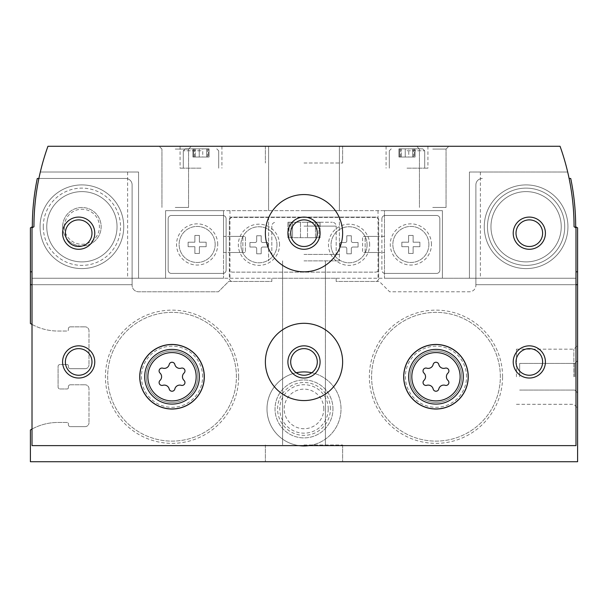 <?xml version="1.0" encoding="UTF-8"?>
<svg xmlns="http://www.w3.org/2000/svg" width="608" height="608" viewBox="0 0 608 608"><rect width="100%" height="100%" fill="white"/><g stroke="black" fill="none" stroke-linecap="round" stroke-linejoin="round"><path stroke-width="0.46" stroke-dasharray="3.04 2.28" d="M62.654 226.746A19.251 19.251 0 0 1 91.527 210.079A19.251 19.251 0 0 1 91.527 243.42A19.251 19.251 0 0 1 62.654 226.746A19.251 19.251 0 0 1 91.527 210.079A19.251 19.251 0 0 1 91.527 243.42A19.251 19.251 0 0 1 62.654 226.746M308.872 445.626A37.02 37.02 0 0 0 341.02 408.933A37.02 37.02 0 0 0 285.494 376.876A37.02 37.02 0 0 0 285.494 440.99A37.02 37.02 0 0 0 341.02 408.933A37.02 37.02 0 0 0 311.767 372.742M575.989 284.688L475.882 284.688L475.882 184.9A6.437 6.437 0 0 1 482.326 178.463A6.437 6.437 0 0 0 475.882 184.9L475.882 285.334A6.437 6.437 0 0 1 469.444 291.772L389.622 291.772L379.324 281.466L336.186 281.466L336.186 278.251L271.814 278.251L271.814 281.466L228.676 281.466L218.378 291.772L138.556 291.772A6.437 6.437 0 0 1 132.118 285.334L132.118 284.688L32.011 284.688M32.011 324.429A54.72 54.72 0 0 0 58.079 331.041L67.093 331.041A1.284 1.284 0 0 0 68.385 329.749L68.385 328.784L68.385 329.749A1.284 1.284 0 0 1 67.093 331.041L58.079 331.041A54.72 54.72 0 0 1 30.4 323.517L30.4 227.863L32.33 226.746A238.192 238.192 0 0 1 37.278 178.463L125.674 178.463A6.437 6.437 0 0 1 132.118 184.9L132.118 284.688L30.4 284.688L132.118 284.688L132.118 184.9A6.437 6.437 0 0 0 125.674 178.463L38.889 178.463A238.192 238.192 0 0 0 33.942 226.746L32.011 227.863L32.011 278.251L223.531 278.251L223.531 210.657L165.589 210.657L165.589 278.251L223.531 278.251L223.531 252.502L242.843 252.502L242.843 236.406L223.531 236.406L223.531 210.657L165.589 210.657L165.589 278.251L442.411 278.251L442.411 210.657L384.469 210.657L384.469 278.251L442.411 278.251L442.411 210.657L442.411 278.251L469.444 278.251L469.444 172.026L469.444 278.251L575.989 278.251L32.011 278.251L32.011 445.626L575.989 445.626L575.989 227.863L574.058 226.746A238.192 238.192 0 0 0 560.052 146.277L47.948 146.277A238.192 238.192 0 0 0 40.31 172.026L138.556 172.026L138.556 278.251L138.556 172.026L40.31 172.026A238.192 238.192 0 0 0 33.942 226.746L32.011 227.863L32.011 278.251L32.011 227.863L33.942 226.746A238.192 238.192 0 0 1 40.31 172.026M70.315 326.853A1.93 1.93 0 0 0 68.385 328.784A1.93 1.93 0 0 1 70.315 326.853L85.12 326.853L70.315 326.853M88.981 330.714A3.861 3.861 0 0 0 85.12 326.853A3.861 3.861 0 0 1 88.981 330.714L88.981 364.838L88.981 330.714M85.12 368.699A3.861 3.861 0 0 0 88.981 364.838A3.861 3.861 0 0 1 85.12 368.699L70.315 368.699L85.12 368.699M68.385 366.768A1.93 1.93 0 0 0 70.315 368.699A1.93 1.93 0 0 1 68.385 366.768L68.385 365.803A1.284 1.284 0 0 0 67.093 364.511L60.01 364.511A1.93 1.93 0 0 0 58.079 366.442L58.079 387.045A1.93 1.93 0 0 0 60.01 388.976L67.093 388.976A1.284 1.284 0 0 0 68.385 387.691L68.385 386.726L68.385 387.691A1.284 1.284 0 0 1 67.093 388.976L60.01 388.976A1.93 1.93 0 0 1 58.079 387.045L58.079 366.442A1.93 1.93 0 0 1 60.01 364.511L67.093 364.511A1.284 1.284 0 0 1 68.385 365.803L68.385 366.768M70.315 384.796A1.93 1.93 0 0 0 68.385 386.726A1.93 1.93 0 0 1 70.315 384.796L85.12 384.796L70.315 384.796M88.981 388.656A3.861 3.861 0 0 0 85.12 384.796A3.861 3.861 0 0 1 88.981 388.656L88.981 422.773L88.981 388.656M85.12 426.634A3.861 3.861 0 0 0 88.981 422.773A3.861 3.861 0 0 1 85.12 426.634L70.315 426.634L85.12 426.634M30.4 284.688L132.118 284.688L132.118 285.334A6.437 6.437 0 0 0 138.556 291.772L218.378 291.772L228.676 281.466L271.814 281.466L271.814 278.251L336.186 278.251L271.814 278.251L271.814 281.466L231.253 281.466L229.322 279.536L229.322 252.502L245.419 252.502L245.419 236.406L229.322 236.406L245.419 236.406L245.419 252.502L229.322 252.502L229.322 219.024L231.253 217.094L376.747 217.094L378.678 219.024L378.678 236.406L362.581 236.406L362.581 252.502L378.678 252.502L362.581 252.502L362.581 236.406L378.678 236.406L378.678 279.536L376.747 281.466L336.186 281.466L336.186 278.251L336.186 281.466L376.747 281.466L378.678 279.536L378.678 268.918A3.222 3.222 0 0 1 375.455 272.133L232.545 272.133A3.222 3.222 0 0 1 229.322 268.918A3.222 3.222 0 0 0 232.545 272.133L375.455 272.133A3.222 3.222 0 0 0 378.678 268.918L378.678 219.024L376.747 217.094L231.253 217.094L229.322 219.024L229.322 279.536L231.253 281.466L271.814 281.466L271.814 278.251L336.186 278.251L336.186 281.466L379.324 281.466L389.622 291.772L469.444 291.772A6.437 6.437 0 0 0 475.882 285.334L475.882 284.688L577.6 284.688L577.6 461.723L30.4 461.723L30.4 429.97A54.72 54.72 0 0 1 58.079 422.454L67.093 422.454A1.284 1.284 0 0 1 68.385 423.738L68.385 424.703A1.93 1.93 0 0 0 70.315 426.634A1.93 1.93 0 0 1 68.385 424.703L68.385 423.738A1.284 1.284 0 0 0 67.093 422.454L58.079 422.454A54.72 54.72 0 0 0 32.011 429.066M502.58 376.747A66.606 66.606 0 0 0 402.671 319.063A66.606 66.606 0 0 0 402.671 434.431A66.606 66.606 0 0 0 502.58 376.747M238.632 376.747A66.606 66.606 0 0 0 138.723 319.063A66.606 66.606 0 0 0 138.723 434.431A66.606 66.606 0 0 0 238.632 376.747M304 461.723L342.623 461.723L304 461.723M577.6 376.747L577.6 345.435L577.6 376.747M569.111 178.463L570.722 178.463A238.192 238.192 0 0 1 575.67 226.746L577.6 227.863L577.6 284.688L475.882 284.688L577.6 284.688M564.726 226.746A38.623 38.623 0 0 0 506.783 193.298A38.623 38.623 0 0 0 506.783 260.201A38.623 38.623 0 0 0 564.726 226.746A38.623 38.623 0 0 0 506.783 193.298A38.623 38.623 0 0 0 506.783 260.201A38.623 38.623 0 0 0 564.726 226.746M40.06 226.746A41.846 41.846 0 0 1 102.82 190.509A41.846 41.846 0 0 1 102.82 262.99A41.846 41.846 0 0 1 40.06 226.746A41.846 41.846 0 0 1 102.82 190.509A41.846 41.846 0 0 1 102.82 262.99A41.846 41.846 0 0 1 40.06 226.746M304 217.094L339.408 217.094L304 217.094M378.678 220.636A3.222 3.222 0 0 0 375.455 217.413L232.545 217.413A3.222 3.222 0 0 0 229.322 220.636A3.222 3.222 0 0 1 232.545 217.413L375.455 217.413A3.222 3.222 0 0 1 378.678 220.636M279.536 244.773A20.604 20.604 0 0 0 248.634 226.936A20.604 20.604 0 0 0 248.634 262.61A20.604 20.604 0 0 0 279.536 244.773M369.664 244.773A20.604 20.604 0 0 0 338.762 226.936A20.604 20.604 0 0 0 338.762 262.61A20.604 20.604 0 0 0 369.664 244.773M367.088 244.773A18.027 18.027 0 0 0 340.054 229.163A18.027 18.027 0 0 0 340.054 260.384A18.027 18.027 0 0 0 367.088 244.773A18.027 18.027 0 0 0 340.054 229.163A18.027 18.027 0 0 0 340.054 260.384A18.027 18.027 0 0 0 367.088 244.773M352.929 247.03L358.074 247.03L358.074 242.524L352.929 242.524A1.611 1.611 0 0 1 351.318 240.912L351.318 235.76L346.811 235.76L346.811 240.912A1.611 1.611 0 0 1 345.2 242.524L340.054 242.524L340.054 247.03L345.2 247.03A1.611 1.611 0 0 1 346.811 248.634L346.811 253.787L351.318 253.787L351.318 248.634A1.611 1.611 0 0 1 352.929 247.03A1.611 1.611 0 0 0 351.318 248.634L351.318 253.787L346.811 253.787L346.811 248.634A1.611 1.611 0 0 0 345.2 247.03L340.054 247.03L340.054 242.524L345.2 242.524A1.611 1.611 0 0 0 346.811 240.912L346.811 235.76L351.318 235.76L351.318 240.912A1.611 1.611 0 0 0 352.929 242.524L358.074 242.524L358.074 247.03L352.929 247.03M276.959 244.773A18.027 18.027 0 0 0 249.926 229.163A18.027 18.027 0 0 0 249.926 260.384A18.027 18.027 0 0 0 276.959 244.773A18.027 18.027 0 0 0 249.926 229.163A18.027 18.027 0 0 0 249.926 260.384A18.027 18.027 0 0 0 276.959 244.773M262.8 247.03L267.946 247.03L267.946 242.524L262.8 242.524A1.611 1.611 0 0 1 261.189 240.912L261.189 235.76L256.682 235.76L256.682 240.912A1.611 1.611 0 0 1 255.071 242.524L249.926 242.524L249.926 247.03L255.071 247.03A1.611 1.611 0 0 1 256.682 248.634L256.682 253.787L261.189 253.787L261.189 248.634A1.611 1.611 0 0 1 262.8 247.03A1.611 1.611 0 0 0 261.189 248.634L261.189 253.787L256.682 253.787L256.682 248.634A1.611 1.611 0 0 0 255.071 247.03L249.926 247.03L249.926 242.524L255.071 242.524A1.611 1.611 0 0 0 256.682 240.912L256.682 235.76L261.189 235.76L261.189 240.912A1.611 1.611 0 0 0 262.8 242.524L267.946 242.524L267.946 247.03L262.8 247.03M561.237 226.746A35.142 35.142 0 0 0 508.531 196.316A35.142 35.142 0 0 0 508.531 257.184A35.142 35.142 0 0 0 561.237 226.746A35.142 35.142 0 0 0 508.531 196.316A35.142 35.142 0 0 0 508.531 257.184A35.142 35.142 0 0 0 561.237 226.746M500.346 376.747A64.38 64.38 0 0 0 403.78 320.994A64.38 64.38 0 0 0 403.78 432.501A64.38 64.38 0 0 0 500.346 376.747A64.38 64.38 0 0 0 403.78 320.994A64.38 64.38 0 0 0 403.78 432.501A64.38 64.38 0 0 0 500.346 376.747A64.38 64.38 0 0 0 403.78 320.994A64.38 64.38 0 0 0 403.78 432.501A64.38 64.38 0 0 0 500.346 376.747A64.38 64.38 0 0 0 403.78 320.994A64.38 64.38 0 0 0 403.78 432.501A64.38 64.38 0 0 0 500.346 376.747A64.38 64.38 0 0 0 403.78 320.994A64.38 64.38 0 0 0 403.78 432.501A64.38 64.38 0 0 0 500.346 376.747A64.38 64.38 0 0 0 403.78 320.994A64.38 64.38 0 0 0 403.78 432.501A64.38 64.38 0 0 0 500.346 376.747M461.723 376.747A25.749 25.749 0 0 0 423.1 354.441A25.749 25.749 0 0 0 423.1 399.046A25.749 25.749 0 0 0 461.723 376.747A25.749 25.749 0 0 0 423.1 354.441A25.749 25.749 0 0 0 423.1 399.046A25.749 25.749 0 0 0 461.723 376.747A25.749 25.749 0 0 0 423.1 354.441A25.749 25.749 0 0 0 423.1 399.046A25.749 25.749 0 0 0 461.723 376.747A25.749 25.749 0 0 0 423.1 354.441A25.749 25.749 0 0 0 423.1 399.046A25.749 25.749 0 0 0 461.723 376.747M236.406 376.747A64.38 64.38 0 0 0 139.84 320.994A64.38 64.38 0 0 0 139.84 432.501A64.38 64.38 0 0 0 236.406 376.747A64.38 64.38 0 0 0 139.84 320.994A64.38 64.38 0 0 0 139.84 432.501A64.38 64.38 0 0 0 236.406 376.747A64.38 64.38 0 0 0 139.84 320.994A64.38 64.38 0 0 0 139.84 432.501A64.38 64.38 0 0 0 236.406 376.747A64.38 64.38 0 0 0 139.84 320.994A64.38 64.38 0 0 0 139.84 432.501A64.38 64.38 0 0 0 236.406 376.747A64.38 64.38 0 0 0 139.84 320.994A64.38 64.38 0 0 0 139.84 432.501A64.38 64.38 0 0 0 236.406 376.747A64.38 64.38 0 0 0 139.84 320.994A64.38 64.38 0 0 0 139.84 432.501A64.38 64.38 0 0 0 236.406 376.747M197.782 376.747A25.749 25.749 0 0 0 159.152 354.441A25.749 25.749 0 0 0 159.152 399.046A25.749 25.749 0 0 0 197.782 376.747A25.749 25.749 0 0 0 159.152 354.441A25.749 25.749 0 0 0 159.152 399.046A25.749 25.749 0 0 0 197.782 376.747A25.749 25.749 0 0 0 159.152 354.441A25.749 25.749 0 0 0 159.152 399.046A25.749 25.749 0 0 0 197.782 376.747A25.749 25.749 0 0 0 159.152 354.441A25.749 25.749 0 0 0 159.152 399.046A25.749 25.749 0 0 0 197.782 376.747M296.233 372.742A37.02 37.02 0 0 0 299.128 445.626M332.971 408.933A28.971 28.971 0 0 0 289.514 383.846A28.971 28.971 0 0 0 289.514 434.021A28.971 28.971 0 0 0 332.971 408.933A28.971 28.971 0 0 0 289.514 383.846A28.971 28.971 0 0 0 289.514 434.021A28.971 28.971 0 0 0 332.971 408.933M330.418 408.933A26.418 26.418 0 0 0 290.791 386.057A26.418 26.418 0 0 0 290.791 431.809A26.418 26.418 0 0 0 330.418 408.933M516.443 376.747L516.443 349.174L516.443 376.747M573.861 376.747L573.861 349.174L573.861 376.747M519.658 376.747L519.658 363.44L519.658 376.747M574.811 376.747L574.811 363.44L574.811 376.747M304 260.87L339.408 260.87L304 260.87M304 444.988L342.623 444.988L304 444.988M304 254.433L339.408 254.433L304 254.433M304 222.239L332.325 222.239L304 222.239M292.547 222.239L320.097 222.239L287.903 222.239L292.547 222.239L292.547 237.69L287.903 237.69L320.097 237.69L292.547 237.69L292.547 222.239M318.964 222.239L315.453 222.239L320.097 222.239L316.981 222.239L318.964 222.239L318.964 237.69L320.097 237.69L315.453 237.69L320.097 237.69L316.981 237.69L318.964 237.69L318.964 222.239M289.036 222.239L291.019 222.239L287.903 222.239L291.019 222.239L289.036 222.239L289.036 237.69L289.036 222.239M307.511 222.239L315.453 222.239L307.511 222.239L307.511 237.69L315.453 237.69L307.511 237.69L307.511 222.239M64.38 226.746A17.526 17.526 0 0 1 90.66 211.569A17.526 17.526 0 0 1 90.66 241.923A17.526 17.526 0 0 1 64.38 226.746M199.386 246.704L206.15 246.704L206.15 242.197L199.386 242.197L199.386 235.44L194.879 235.44L194.879 242.197L188.123 242.197L188.123 246.704L194.879 246.704L194.879 253.468L199.386 253.468L199.386 246.704L206.15 246.704L206.15 242.197L199.386 242.197L199.386 235.44L194.879 235.44L194.879 242.197L188.123 242.197L188.123 246.704L194.879 246.704L194.879 253.468L199.386 253.468L199.386 246.704M215.164 244.454A18.027 18.027 0 0 0 188.123 228.844A18.027 18.027 0 0 0 188.123 260.064A18.027 18.027 0 0 0 215.164 244.454A18.027 18.027 0 0 0 188.123 228.844A18.027 18.027 0 0 0 188.123 260.064A18.027 18.027 0 0 0 215.164 244.454M413.121 246.704L419.877 246.704L419.877 242.197L413.121 242.197L413.121 235.44L408.614 235.44L408.614 242.197L401.85 242.197L401.85 246.704L408.614 246.704L408.614 253.468L413.121 253.468L413.121 246.704L419.877 246.704L419.877 242.197L413.121 242.197L413.121 235.44L408.614 235.44L408.614 242.197L401.85 242.197L401.85 246.704L408.614 246.704L408.614 253.468L413.121 253.468L413.121 246.704M428.891 244.454A18.027 18.027 0 0 0 401.85 228.844A18.027 18.027 0 0 0 401.85 260.064A18.027 18.027 0 0 0 428.891 244.454A18.027 18.027 0 0 0 401.85 228.844A18.027 18.027 0 0 0 401.85 260.064A18.027 18.027 0 0 0 428.891 244.454M171.388 273.418L222.885 273.418A3.222 3.222 0 0 0 226.108 270.203L226.108 218.698A3.222 3.222 0 0 0 222.885 215.483L171.388 215.483A3.222 3.222 0 0 0 168.165 218.698L168.165 270.203A3.222 3.222 0 0 0 171.388 273.418L222.885 273.418A3.222 3.222 0 0 0 226.108 270.203L226.108 218.698A3.222 3.222 0 0 0 222.885 215.483L171.388 215.483A3.222 3.222 0 0 0 168.165 218.698L168.165 270.203A3.222 3.222 0 0 0 171.388 273.418M384.469 273.357A3.222 3.222 0 0 0 385.115 273.418L436.612 273.418A3.222 3.222 0 0 0 439.835 270.203L439.835 218.698A3.222 3.222 0 0 0 436.612 215.483L385.115 215.483A3.222 3.222 0 0 0 381.892 218.698L381.892 270.203A3.222 3.222 0 0 0 384.469 273.357M442.411 210.657L165.589 210.657L165.589 278.251L165.589 210.657L442.411 210.657L442.411 278.251L384.469 278.251L384.469 236.406L365.157 236.406L365.157 252.502L384.469 252.502L365.157 252.502L365.157 236.406L384.469 236.406L384.469 210.657L442.411 210.657M567.69 172.026L469.444 172.026L567.69 172.026M200.997 146.277L180.074 146.277L200.997 146.277M407.003 146.277L427.926 146.277L407.003 146.277M304 146.277L342.623 146.277L304 146.277M175.248 146.277L159.152 146.277L175.248 146.277M432.752 146.277L448.848 146.277L432.752 146.277M204.539 376.747A32.513 32.513 0 0 0 155.77 348.589A32.513 32.513 0 0 0 155.77 404.898A32.513 32.513 0 0 0 204.539 376.747A32.513 32.513 0 0 0 155.77 348.589A32.513 32.513 0 0 0 155.77 404.898A32.513 32.513 0 0 0 204.539 376.747M468.479 376.747A32.513 32.513 0 0 0 419.718 348.589A32.513 32.513 0 0 0 419.718 404.898A32.513 32.513 0 0 0 468.479 376.747A32.513 32.513 0 0 0 419.718 348.589A32.513 32.513 0 0 0 419.718 404.898A32.513 32.513 0 0 0 468.479 376.747M290.692 361.942A13.308 13.308 0 0 1 310.65 350.413A13.308 13.308 0 0 1 310.65 373.464A13.308 13.308 0 0 1 290.692 361.942M304 210.657L339.408 210.657L304 210.657M43.274 226.746A38.623 38.623 0 0 1 101.217 193.298A38.623 38.623 0 0 1 101.217 260.201A38.623 38.623 0 0 1 43.274 226.746M138.556 172.026L127.612 172.026L138.556 172.026L138.556 278.251L138.556 172.026M46.763 226.746A35.142 35.142 0 0 1 99.469 196.316A35.142 35.142 0 0 1 99.469 257.184A35.142 35.142 0 0 1 46.763 226.746A35.142 35.142 0 0 1 99.469 196.316A35.142 35.142 0 0 1 99.469 257.184A35.142 35.142 0 0 1 46.763 226.746M484.257 226.746A41.846 41.846 0 0 1 547.018 190.509A41.846 41.846 0 0 1 547.018 262.99A41.846 41.846 0 0 1 484.257 226.746A41.846 41.846 0 0 1 547.018 190.509A41.846 41.846 0 0 1 547.018 262.99A41.846 41.846 0 0 1 484.257 226.746M223.531 236.406L223.531 252.502L242.843 252.502L242.843 236.406L223.531 236.406M217.732 244.454A20.604 20.604 0 0 0 186.838 226.609A20.604 20.604 0 0 0 186.838 262.291A20.604 20.604 0 0 0 217.732 244.454M381.892 218.698L381.892 270.203A3.222 3.222 0 0 0 385.115 273.418L436.612 273.418A3.222 3.222 0 0 0 439.835 270.203L439.835 218.698A3.222 3.222 0 0 0 436.612 215.483L385.115 215.483A3.222 3.222 0 0 0 381.892 218.698M431.467 244.454A20.604 20.604 0 0 0 400.566 226.609A20.604 20.604 0 0 0 400.566 262.291A20.604 20.604 0 0 0 431.467 244.454M516.01 233.183A13.308 13.308 0 0 1 535.967 221.662A13.308 13.308 0 0 1 535.967 244.712A13.308 13.308 0 0 1 516.01 233.183M65.375 233.183A13.308 13.308 0 0 1 85.333 221.662A13.308 13.308 0 0 1 85.333 244.712A13.308 13.308 0 0 1 65.375 233.183M65.375 361.942A13.308 13.308 0 0 1 85.333 350.413A13.308 13.308 0 0 1 85.333 373.464A13.308 13.308 0 0 1 65.375 361.942M516.01 361.942A13.308 13.308 0 0 1 535.967 350.413A13.308 13.308 0 0 1 535.967 373.464A13.308 13.308 0 0 1 516.01 361.942M265.377 233.183A38.623 38.623 0 0 1 323.312 199.736A38.623 38.623 0 0 1 323.312 266.638A38.623 38.623 0 0 1 265.377 233.183M290.692 233.183A13.308 13.308 0 0 1 310.65 221.662A13.308 13.308 0 0 1 310.65 244.712A13.308 13.308 0 0 1 290.692 233.183M265.377 361.942A38.623 38.623 0 0 1 323.312 328.487A38.623 38.623 0 0 1 323.312 395.39A38.623 38.623 0 0 1 265.377 361.942M463.334 376.747A27.36 27.36 0 0 0 422.294 353.05A27.36 27.36 0 0 0 422.294 400.436A27.36 27.36 0 0 0 463.334 376.747M468.16 376.747A32.186 32.186 0 0 0 419.877 348.87A32.186 32.186 0 0 0 419.877 404.624A32.186 32.186 0 0 0 468.16 376.747M199.386 376.747A27.36 27.36 0 0 0 158.346 353.05A27.36 27.36 0 0 0 158.346 400.436A27.36 27.36 0 0 0 199.386 376.747M204.22 376.747A32.186 32.186 0 0 0 155.937 348.87A32.186 32.186 0 0 0 155.937 404.624A32.186 32.186 0 0 0 204.22 376.747M423.951 380.433A5.069 5.069 0 0 0 423.951 373.061A2.896 2.896 0 0 1 426.77 368.174A5.069 5.069 0 0 0 433.154 364.488A2.896 2.896 0 0 1 438.794 364.488A5.069 5.069 0 0 0 445.178 368.174A2.896 2.896 0 0 1 447.99 373.061A5.069 5.069 0 0 0 447.99 380.433A2.896 2.896 0 0 1 445.178 385.312A5.069 5.069 0 0 0 438.794 388.998A2.896 2.896 0 0 1 433.154 388.998A5.069 5.069 0 0 0 426.77 385.312A2.896 2.896 0 0 1 423.951 380.433M160.01 380.433A5.069 5.069 0 0 0 160.01 373.061A2.896 2.896 0 0 1 162.822 368.174A5.069 5.069 0 0 0 169.206 364.488A2.896 2.896 0 0 1 174.846 364.488A5.069 5.069 0 0 0 181.23 368.174A2.896 2.896 0 0 1 184.049 373.061A5.069 5.069 0 0 0 184.049 380.433A2.896 2.896 0 0 1 181.23 385.312A5.069 5.069 0 0 0 174.846 388.998A2.896 2.896 0 0 1 169.206 388.998A5.069 5.069 0 0 0 162.822 385.312A2.896 2.896 0 0 1 160.01 380.433M432.752 149.066L446.059 149.066L432.752 149.066M432.752 207.434L446.059 207.434L432.752 207.434M175.248 149.066L188.556 149.066L175.248 149.066M175.248 207.434L188.556 207.434L175.248 207.434M304 163.012L342.623 163.012L304 163.012M407.003 168.165L427.926 168.165L407.003 168.165M407.003 148.854L422.773 148.854L407.003 148.854M401.272 148.854L415.051 148.854L398.954 148.854L415.051 148.854L398.954 148.854L401.272 148.854L401.272 157.031L398.954 157.031L415.051 157.031L398.954 157.031L415.051 157.031L401.272 157.031L401.272 148.854M414.481 148.854L412.733 148.854L415.051 148.854L413.493 148.854L414.481 148.854L414.481 157.031L413.493 157.031L415.051 157.031L412.733 157.031L415.051 157.031L413.493 157.031L414.481 157.031L414.481 148.854M399.524 148.854L400.512 148.854L398.954 148.854L400.512 148.854L399.524 148.854L399.524 157.031L399.524 148.854M408.758 148.854L412.733 148.854L408.758 148.854L408.758 157.031L412.733 157.031L408.758 157.031L408.758 148.854M200.997 168.165L180.074 168.165L200.997 168.165M200.997 148.854L185.227 148.854L200.997 148.854M195.267 148.854L209.046 148.854L192.949 148.854L209.046 148.854L192.949 148.854L195.267 148.854L195.267 157.031L192.949 157.031L209.046 157.031L192.949 157.031L209.046 157.031L195.267 157.031L195.267 148.854M208.476 148.854L206.728 148.854L209.046 148.854L207.488 148.854L208.476 148.854L208.476 157.031L207.488 157.031L209.046 157.031L206.728 157.031L209.046 157.031L207.488 157.031L208.476 157.031L208.476 148.854M193.519 148.854L194.507 148.854L192.949 148.854L194.507 148.854L193.519 148.854L193.519 157.031L193.519 148.854M202.753 148.854L206.728 148.854L202.753 148.854L202.753 157.031L206.728 157.031L202.753 157.031L202.753 148.854M466.549 376.747A30.582 30.582 0 0 0 420.683 350.261A30.582 30.582 0 0 0 420.683 403.226A30.582 30.582 0 0 0 466.549 376.747M202.608 376.747A30.582 30.582 0 0 0 156.742 350.261A30.582 30.582 0 0 0 156.742 403.226A30.582 30.582 0 0 0 202.608 376.747M575.989 271.814L577.6 271.814M32.011 271.814L30.4 271.814M323.798 408.933A19.798 19.798 0 0 0 294.105 391.788A19.798 19.798 0 0 0 294.105 426.079A19.798 19.798 0 0 0 323.798 408.933M328.236 408.933A24.236 24.236 0 0 0 291.886 387.95A24.236 24.236 0 0 0 291.886 429.924A24.236 24.236 0 0 0 328.236 408.933M304 226.108L336.186 226.108L304 226.108M300.489 237.69L300.489 222.239L300.489 237.69M315.453 237.69L315.453 222.239L315.453 237.69M229.968 210.657L229.968 278.251M378.032 210.657L378.032 278.251M127.612 172.026L127.612 278.251M480.388 172.026L480.388 278.251M407.003 150.784L424.703 150.784L407.003 150.784M200.997 150.784L183.297 150.784L200.997 150.784M405.247 157.031L405.247 148.854L405.247 157.031M412.733 157.031L412.733 148.854L412.733 157.031M199.242 157.031L199.242 148.854L199.242 157.031M206.728 157.031L206.728 148.854L206.728 157.031M516.443 404.32L573.861 404.32L577.6 408.059L573.861 404.32L516.443 404.32M516.443 349.174L573.861 349.174L577.6 345.435L573.861 349.174L516.443 349.174M519.658 390.055L574.811 390.055L577.6 392.836L574.811 390.055L519.658 390.055M519.658 363.44L574.811 363.44L577.6 360.65L574.811 363.44L519.658 363.44M268.592 217.094L268.592 260.87L268.592 217.094M339.408 217.094L339.408 260.87L339.408 217.094M282.606 260.87L282.606 444.988L282.606 260.87M325.394 260.87L325.394 444.988L325.394 260.87M265.377 444.988L265.377 461.723L265.377 444.988M342.623 444.988L342.623 461.723L342.623 444.988M271.814 226.108L271.814 254.433L271.814 226.108C272.042 223.759 273.326 222.475 275.675 222.239C273.326 222.475 272.042 223.759 271.814 226.108M336.186 226.108L336.186 254.433L336.186 226.108C335.958 223.759 334.674 222.475 332.325 222.239C334.674 222.475 335.958 223.759 336.186 226.108M291.019 237.69L291.019 222.239L291.019 237.69M287.903 237.69L287.903 222.239L287.903 237.69M320.097 237.69L320.097 222.239L320.097 237.69M316.981 237.69L316.981 222.239L316.981 237.69M446.059 149.066L448.848 146.277L446.059 149.066L446.059 207.434L446.059 149.066M419.444 149.066L416.662 146.277L419.444 149.066L419.444 207.434L419.444 149.066M188.556 149.066L191.338 146.277L188.556 149.066L188.556 207.434L188.556 149.066M161.941 149.066L159.152 146.277L161.941 149.066L161.941 207.434L161.941 149.066M265.377 146.277L265.377 163.012L265.377 146.277M342.623 146.277L342.623 163.012L342.623 146.277M268.592 146.277L268.592 210.657L268.592 146.277M339.408 146.277L339.408 210.657L339.408 146.277M386.08 146.277L386.08 168.165M427.926 146.277L427.926 168.165M391.233 148.854L389.302 150.784L389.302 168.165L389.302 150.784L391.233 148.854L389.302 150.784L389.302 168.165M422.773 148.854L424.703 150.784L424.703 168.165L424.703 150.784L422.773 148.854L424.703 150.784L424.703 168.165M180.074 146.277L180.074 168.165M221.92 146.277L221.92 168.165M185.227 148.854L183.297 150.784L183.297 168.165L183.297 150.784L185.227 148.854L183.297 150.784L183.297 168.165M216.767 148.854L218.698 150.784L218.698 168.165L218.698 150.784L216.767 148.854L218.698 150.784L218.698 168.165M400.512 157.031L400.512 148.854M398.954 157.031L398.954 148.854L398.954 157.031M415.051 157.031L415.051 148.854L415.051 157.031M413.493 157.031L413.493 148.854M194.507 157.031L194.507 148.854M192.949 157.031L192.949 148.854L192.949 157.031M209.046 157.031L209.046 148.854L209.046 157.031M207.488 157.031L207.488 148.854"/><path stroke-width="0.91" d="M32.011 284.688L30.4 284.688L30.4 323.517A54.72 54.72 0 0 0 32.011 324.429M32.011 429.066A54.72 54.72 0 0 0 30.4 429.97L30.4 461.723L577.6 461.723L577.6 227.863L575.67 226.746A238.192 238.192 0 0 0 570.722 178.463L569.111 178.463M575.989 284.688L577.6 284.688M30.4 284.688L30.4 227.863L32.33 226.746A238.192 238.192 0 0 1 37.278 178.463L38.889 178.463A238.192 238.192 0 0 1 40.31 172.026M311.767 372.742A37.02 37.02 0 0 0 296.233 372.742M299.128 445.626A37.02 37.02 0 0 0 308.872 445.626M160.01 380.433A2.896 2.896 0 0 0 162.822 385.312A5.069 5.069 0 0 1 169.206 388.998A2.896 2.896 0 0 0 174.846 388.998A5.069 5.069 0 0 1 181.23 385.312A2.896 2.896 0 0 0 184.049 380.433A5.069 5.069 0 0 1 184.049 373.061A2.896 2.896 0 0 0 181.23 368.174A5.069 5.069 0 0 1 174.846 364.488A2.896 2.896 0 0 0 169.206 364.488A5.069 5.069 0 0 1 162.822 368.174A2.896 2.896 0 0 0 160.01 373.061A5.069 5.069 0 0 1 160.01 380.433M423.951 380.433A2.896 2.896 0 0 0 426.77 385.312A5.069 5.069 0 0 1 433.154 388.998A2.896 2.896 0 0 0 438.794 388.998A5.069 5.069 0 0 1 445.178 385.312A2.896 2.896 0 0 0 447.99 380.433A5.069 5.069 0 0 1 447.99 373.061A2.896 2.896 0 0 0 445.178 368.174A5.069 5.069 0 0 1 438.794 364.488A2.896 2.896 0 0 0 433.154 364.488A5.069 5.069 0 0 1 426.77 368.174A2.896 2.896 0 0 0 423.951 373.061A5.069 5.069 0 0 1 423.951 380.433M575.989 445.626L575.989 227.863L574.058 226.746A238.192 238.192 0 0 0 560.052 146.277L47.948 146.277A238.192 238.192 0 0 0 33.942 226.746L32.011 227.863L32.011 445.626L575.989 445.626M204.22 376.747A32.186 32.186 0 0 0 155.937 348.87A32.186 32.186 0 0 0 155.937 404.624A32.186 32.186 0 0 0 204.22 376.747M468.16 376.747A32.186 32.186 0 0 0 419.877 348.87A32.186 32.186 0 0 0 419.877 404.624A32.186 32.186 0 0 0 468.16 376.747M265.377 361.942A38.623 38.623 0 0 1 323.312 328.487A38.623 38.623 0 0 1 323.312 395.39A38.623 38.623 0 0 1 265.377 361.942M265.377 233.183A38.623 38.623 0 0 1 323.312 199.736A38.623 38.623 0 0 1 323.312 266.638A38.623 38.623 0 0 1 265.377 233.183M513.22 361.942A16.097 16.097 0 0 1 537.366 348.004A16.097 16.097 0 0 1 537.366 375.873A16.097 16.097 0 0 1 513.22 361.942M62.586 361.942A16.097 16.097 0 0 1 86.731 348.004A16.097 16.097 0 0 1 86.731 375.873A16.097 16.097 0 0 1 62.586 361.942M62.586 233.183A16.097 16.097 0 0 1 86.731 219.245A16.097 16.097 0 0 1 86.731 247.122A16.097 16.097 0 0 1 62.586 233.183M513.22 233.183A16.097 16.097 0 0 1 537.366 219.245A16.097 16.097 0 0 1 537.366 247.122A16.097 16.097 0 0 1 513.22 233.183M516.01 233.183A13.308 13.308 0 0 1 535.967 221.662A13.308 13.308 0 0 1 535.967 244.712A13.308 13.308 0 0 1 516.01 233.183M65.375 233.183A13.308 13.308 0 0 1 85.333 221.662A13.308 13.308 0 0 1 85.333 244.712A13.308 13.308 0 0 1 65.375 233.183M65.375 361.942A13.308 13.308 0 0 1 85.333 350.413A13.308 13.308 0 0 1 85.333 373.464A13.308 13.308 0 0 1 65.375 361.942M516.01 361.942A13.308 13.308 0 0 1 535.967 350.413A13.308 13.308 0 0 1 535.967 373.464A13.308 13.308 0 0 1 516.01 361.942M287.903 233.183A16.097 16.097 0 0 1 312.048 219.245A16.097 16.097 0 0 1 312.048 247.122A16.097 16.097 0 0 1 287.903 233.183M290.692 233.183A13.308 13.308 0 0 1 310.65 221.662A13.308 13.308 0 0 1 310.65 244.712A13.308 13.308 0 0 1 290.692 233.183M287.903 361.942A16.097 16.097 0 0 1 312.048 348.004A16.097 16.097 0 0 1 312.048 375.873A16.097 16.097 0 0 1 287.903 361.942M290.692 361.942A13.308 13.308 0 0 1 310.65 350.413A13.308 13.308 0 0 1 310.65 373.464A13.308 13.308 0 0 1 290.692 361.942M463.334 376.747A27.36 27.36 0 0 0 422.294 353.05A27.36 27.36 0 0 0 422.294 400.436A27.36 27.36 0 0 0 463.334 376.747M199.386 376.747A27.36 27.36 0 0 0 158.346 353.05A27.36 27.36 0 0 0 158.346 400.436A27.36 27.36 0 0 0 199.386 376.747M575.989 271.814L577.6 271.814M32.011 271.814L30.4 271.814M196.171 376.747A24.138 24.138 0 0 0 159.957 355.84A24.138 24.138 0 0 0 159.957 397.655A24.138 24.138 0 0 0 196.171 376.747M460.112 376.747A24.138 24.138 0 0 0 423.898 355.84A24.138 24.138 0 0 0 423.898 397.655A24.138 24.138 0 0 0 460.112 376.747"/></g></svg>
